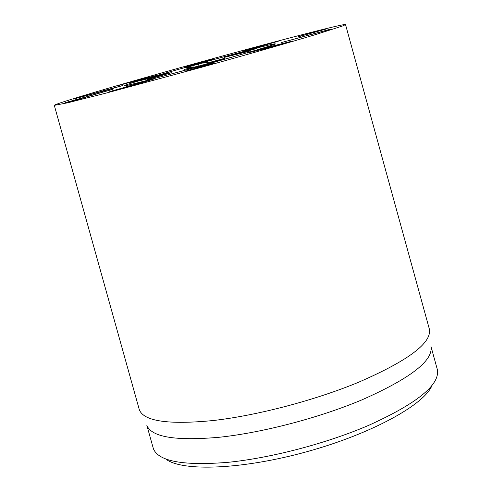 <?xml version="1.0" encoding="UTF-8"?>
<svg xmlns="http://www.w3.org/2000/svg" width="492" height="492" viewBox="0 0 492 492"><rect width="100%" height="100%" fill="white"/><g stroke="black" fill="none" stroke-linecap="round" stroke-linejoin="round"><path stroke-width="0.74" d="M105.073 90.565L117.262 87.053L98.99 92.065L105.097 90.663M100.78 91.383L123.018 85.454L102.834 91.278L73.203 99.132L100.817 91.506M157.046 75.135L138.762 80.442L128.978 82.847L140.995 79.341L116.942 85.928L135.411 80.608L148.424 77.336L137.865 80.528L157.083 75.27M133.523 81.444L133.609 81.764M212.612 59.477L185.595 66.974L206.757 61.051L196.782 63.24L212.612 59.477M195.607 63.966L195.711 64.341M243.737 51.002L278.392 41.174L243.817 51.273M298.33 36.636L326.061 29.022L298.373 36.802M330.47 29.182L281.27 42.607L330.507 29.317M275.01 45.996L285.797 42.835L253.023 51.488L275.046 46.125M267.845 47.195L292.74 41.002L271.529 47.054L247.033 53.136L267.882 47.337M112.742 89.255L73.708 100.731L65.085 102.711L112.773 89.366M117.52 89.685L131.143 85.725L117.213 89.538L114.9 90.307L117.557 89.827M145.245 81.537L129.371 85.885L145.288 81.684M132.422 85.159L132.532 85.559M124.341 87.361L153.984 78.966L133.615 85.233L113.511 90.903L108.72 92.041L112.736 90.713L124.371 87.471M127.662 86.149L127.772 86.543M112.736 90.713L112.834 91.081M148.59 80.251L148.707 80.676M200.558 67.219L208.94 64.673L191.855 69.409L200.588 67.343M211.511 63.696L214.942 63.007L200.638 67.33L185.847 71.069L203.903 65.75L197.187 67.121L211.511 63.696L211.646 64.169M145.177 77.607C231.074 53.075 345.156 22.675 345.532 24.6L342.395 26.051L316.098 34.434C289.007 42.595 246.185 54.883 200.625 67.539L107.434 92.748L67.859 102.754L54.304 105.362C53.911 104.298 93.898 92.207 145.177 77.607M232.698 56.955C184.414 70.823 121.936 87.355 124.458 85.694C122.305 84.458 276.473 41.703 275.262 43.874C274.468 44.661 260.28 49.022 232.698 56.955M165.958 459.159C182.249 471.773 242.593 469.583 307.143 451.625C371.718 433.772 424.571 404.572 432.044 385.365M437.32 369.467L437.449 369.984C439.719 385.076 416.822 403.526 368.76 425.316C326.583 443.464 270.803 458.077 227.698 462.357C183.313 465.912 158.547 461.379 153.399 448.753L146.764 425.039C151.075 437.105 175.41 441.164 219.764 437.216C262.882 432.585 319.148 417.849 361.743 399.941C410.599 378.323 433.655 360.421 430.924 346.239L437.32 369.467M139.248 409.442L139.273 409.547C143.486 421.263 168.196 424.916 213.393 420.512C257.347 415.451 314.855 400.34 358.428 382.315C408.342 360.611 431.988 342.875 429.362 329.099L345.532 24.6M147.612 79.353L164.635 74.563L141.235 80.35L169.063 72.638L147.354 78.757L171.511 72.668L147.661 79.532M165.14 74.175L165.269 74.63M257.021 48.321L238.546 53.751L249.327 51.193L224.598 57.318L257.045 48.413M231.375 55.473L250.477 50.172L239.493 53.019L231.443 55.731M193.381 66.943L186.32 67.515L198.399 64.083L202.981 62.878L210.945 62.041L224.647 58.302L202.237 65.202L184.574 69.403L193.381 66.943L193.633 67.355M210.945 62.041L210.97 62.724M274.327 43.917L275.262 43.874C281.209 44.034 119.451 88.892 124.458 85.694C122.151 84.624 262.636 45.479 274.327 43.917M193.092 64.612L193.221 65.067M251.763 51.635L251.867 52.029M71.789 100.878L71.894 101.241L71.777 100.878M202.981 62.878L202.999 65.012M198.399 64.083L198.989 66.014M190.103 66.395L190.343 67.195M139.273 409.547L54.304 105.362"/></g></svg>
